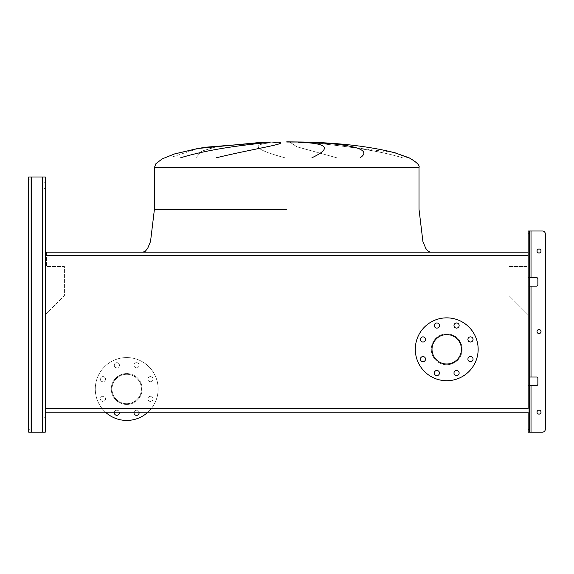 <?xml version="1.0" encoding="UTF-8"?>
<svg xmlns="http://www.w3.org/2000/svg" width="574" height="574" viewBox="0 0 574 574"><rect width="100%" height="100%" fill="white"/><g stroke="black" fill="none" stroke-linecap="round" stroke-linejoin="round"><path stroke-width="0.43" stroke-dasharray="2.87 2.15" d="M286.713 252.144L142.991 252.144L286.713 252.144M286.713 141.85L302.441 142.029C338.574 142.725 369.491 146.327 395.192 152.842L409.004 157.757C416.674 162.133 420.01 165.405 419.006 167.565L154.42 167.565L286.713 167.565L154.42 167.565L286.713 167.565L154.42 167.565L154.42 209.28L150.524 241.525L147.618 248.47L145.244 251.304L142.991 252.144L145.244 251.304L147.618 248.47L150.524 241.525L154.42 209.28L154.42 167.565M195.978 157.757L201.689 151.149L216.455 146.772L264.872 142.287L216.455 146.772L201.689 151.149L195.978 157.757L201.689 151.149L216.455 146.772L264.872 142.287M198.661 148.372L169.832 157.757M279.61 142.287C249.446 143.435 251.175 148.594 284.797 157.757C251.175 148.594 249.446 143.435 279.61 142.287C249.446 143.435 251.175 148.594 284.797 157.757M198.568 148.386L262.418 142.287L198.231 148.451M180.695 157.757C214.827 147.353 256.528 143.873 269.837 142.287C256.528 143.873 214.827 147.353 180.695 157.757M278.806 142.287C289.174 143.622 255.107 148.408 216.391 157.757C255.107 148.408 289.174 143.622 278.806 142.287M206.001 147.188L270.985 142.029L286.713 142.029M336.658 157.757L296.851 146.772L290.092 142.287L296.851 146.772L336.658 157.757L296.851 146.772L290.092 142.287M409.004 157.757L395.192 152.842C369.491 146.327 338.574 142.725 302.441 142.029M394.051 152.533L310.642 142.287M306.616 142.287C320.952 143.622 372.44 148.408 402.417 157.757C372.44 148.408 320.952 143.622 306.616 142.287C320.952 143.622 372.44 148.408 402.417 157.757M311.926 157.757C332.281 148.192 327.682 143.034 298.121 142.287C327.682 143.034 332.281 148.192 311.926 157.757M306.121 142.287C346.086 143.622 374.291 148.408 360.135 157.757C374.291 148.408 346.086 143.622 306.121 142.287M46.415 252.144L46.415 266.566L64.417 266.566L64.417 295.61L45.274 314.76L45.274 412.146L528.159 412.146L528.159 314.76L509.009 295.61L509.009 266.566L527.011 266.566L527.011 252.144L46.415 252.144L46.415 266.566L64.417 266.566L64.417 295.61L45.274 314.76L45.274 412.146L45.274 252.144L45.274 412.146L45.274 252.144L528.159 252.144L528.159 412.146L528.159 314.76L509.009 295.61L509.009 266.566L527.011 266.566L527.011 252.144M425.535 339.449A2.569 2.569 0 0 1 422.966 342.018A2.569 2.569 0 0 1 420.39 339.449A2.569 2.569 0 0 1 422.966 336.873A2.569 2.569 0 0 1 425.535 339.449M425.535 359.13A2.569 2.569 0 0 1 422.966 361.699A2.569 2.569 0 0 1 420.39 359.13A2.569 2.569 0 0 1 422.966 356.562A2.569 2.569 0 0 1 425.535 359.13M439.454 373.05A2.569 2.569 0 0 1 436.879 375.618A2.569 2.569 0 0 1 434.31 373.05A2.569 2.569 0 0 1 436.879 370.474A2.569 2.569 0 0 1 439.454 373.05M459.135 373.05A2.569 2.569 0 0 1 456.567 375.618A2.569 2.569 0 0 1 453.991 373.05A2.569 2.569 0 0 1 456.567 370.474A2.569 2.569 0 0 1 459.135 373.05M473.055 359.13A2.569 2.569 0 0 1 470.479 361.699A2.569 2.569 0 0 1 467.91 359.13A2.569 2.569 0 0 1 470.479 356.562A2.569 2.569 0 0 1 473.055 359.13M473.055 339.449A2.569 2.569 0 0 1 470.479 342.018A2.569 2.569 0 0 1 467.91 339.449A2.569 2.569 0 0 1 470.479 336.873A2.569 2.569 0 0 1 473.055 339.449M459.135 325.53A2.569 2.569 0 0 1 456.567 328.106A2.569 2.569 0 0 1 453.991 325.53A2.569 2.569 0 0 1 456.567 322.961A2.569 2.569 0 0 1 459.135 325.53M439.454 325.53A2.569 2.569 0 0 1 436.879 328.106A2.569 2.569 0 0 1 434.31 325.53A2.569 2.569 0 0 1 436.879 322.961A2.569 2.569 0 0 1 439.454 325.53M446.723 317.86A31.434 31.434 0 0 1 478.156 349.286A31.434 31.434 0 0 1 446.723 380.72A31.434 31.434 0 0 1 415.296 349.286A31.434 31.434 0 0 1 446.723 317.86M446.723 334.577A14.716 14.716 0 0 0 432.007 349.286A14.716 14.716 0 0 0 446.723 364.002A14.716 14.716 0 0 0 461.439 349.286A14.716 14.716 0 0 0 446.723 334.577M446.723 333.86A15.426 15.426 0 0 1 462.156 349.286A15.426 15.426 0 0 1 446.723 364.72A15.426 15.426 0 0 1 431.296 349.286A15.426 15.426 0 0 1 446.723 333.86A15.426 15.426 0 0 1 462.156 349.286A15.426 15.426 0 0 1 446.723 364.72A15.426 15.426 0 0 1 431.296 349.286A15.426 15.426 0 0 1 446.723 333.86M528.159 412.146L528.159 252.144L528.159 255.731L45.274 255.731L45.274 408.559L528.159 408.559L528.159 255.731L528.159 412.146L45.274 412.146L45.274 252.144L45.274 412.146M153.036 379.163A2.569 2.569 0 0 1 150.467 381.739A2.569 2.569 0 0 1 147.891 379.163A2.569 2.569 0 0 1 150.467 376.594A2.569 2.569 0 0 1 153.036 379.163A2.569 2.569 0 0 1 150.467 381.739A2.569 2.569 0 0 1 147.891 379.163A2.569 2.569 0 0 1 150.467 376.594A2.569 2.569 0 0 1 153.036 379.163M153.036 398.844A2.569 2.569 0 0 1 150.467 401.42A2.569 2.569 0 0 1 147.891 398.844A2.569 2.569 0 0 1 150.467 396.275A2.569 2.569 0 0 1 153.036 398.844A2.569 2.569 0 0 1 150.467 401.42A2.569 2.569 0 0 1 147.891 398.844A2.569 2.569 0 0 1 150.467 396.275A2.569 2.569 0 0 1 153.036 398.844M139.116 412.763A2.569 2.569 0 0 1 136.547 415.332A2.569 2.569 0 0 1 133.972 412.763A2.569 2.569 0 0 1 136.547 410.195A2.569 2.569 0 0 1 139.116 412.763M119.435 412.763A2.569 2.569 0 0 1 116.866 415.332A2.569 2.569 0 0 1 114.291 412.763A2.569 2.569 0 0 1 116.866 410.195A2.569 2.569 0 0 1 119.435 412.763M105.516 398.844A2.569 2.569 0 0 1 102.947 401.42A2.569 2.569 0 0 1 100.378 398.844A2.569 2.569 0 0 1 102.947 396.275A2.569 2.569 0 0 1 105.516 398.844A2.569 2.569 0 0 1 102.947 401.42A2.569 2.569 0 0 1 100.378 398.844A2.569 2.569 0 0 1 102.947 396.275A2.569 2.569 0 0 1 105.516 398.844M105.516 379.163A2.569 2.569 0 0 1 102.947 381.739A2.569 2.569 0 0 1 100.378 379.163A2.569 2.569 0 0 1 102.947 376.594A2.569 2.569 0 0 1 105.516 379.163A2.569 2.569 0 0 1 102.947 381.739A2.569 2.569 0 0 1 100.378 379.163A2.569 2.569 0 0 1 102.947 376.594A2.569 2.569 0 0 1 105.516 379.163M119.435 365.251A2.569 2.569 0 0 1 116.866 367.819A2.569 2.569 0 0 1 114.291 365.251A2.569 2.569 0 0 1 116.866 362.675A2.569 2.569 0 0 1 119.435 365.251A2.569 2.569 0 0 1 116.866 367.819A2.569 2.569 0 0 1 114.291 365.251A2.569 2.569 0 0 1 116.866 362.675A2.569 2.569 0 0 1 119.435 365.251M139.116 365.251A2.569 2.569 0 0 1 136.547 367.819A2.569 2.569 0 0 1 133.972 365.251A2.569 2.569 0 0 1 136.547 362.675A2.569 2.569 0 0 1 139.116 365.251A2.569 2.569 0 0 1 136.547 367.819A2.569 2.569 0 0 1 133.972 365.251A2.569 2.569 0 0 1 136.547 362.675A2.569 2.569 0 0 1 139.116 365.251M126.703 420.433A31.434 31.434 0 0 0 158.137 389.007A31.434 31.434 0 0 0 126.703 357.573A31.434 31.434 0 0 0 95.277 389.007A31.434 31.434 0 0 0 126.703 420.433M147.97 412.146A31.434 31.434 0 0 0 126.703 357.573A31.434 31.434 0 0 0 105.437 412.146M126.703 404.433A15.426 15.426 0 0 0 142.137 389.007A15.426 15.426 0 0 0 126.703 373.574A15.426 15.426 0 0 1 142.137 389.007A15.426 15.426 0 0 1 126.703 404.433A15.426 15.426 0 0 1 111.277 389.007A15.426 15.426 0 0 1 126.703 373.574A15.426 15.426 0 0 0 111.277 389.007A15.426 15.426 0 0 0 126.703 404.433M126.703 374.291A14.716 14.716 0 0 0 111.987 389.007A14.716 14.716 0 0 0 126.703 403.723A14.716 14.716 0 0 0 141.419 389.007A14.716 14.716 0 0 0 126.703 374.291A14.716 14.716 0 0 0 111.987 389.007A14.716 14.716 0 0 0 126.703 403.723A14.716 14.716 0 0 0 141.419 389.007A14.716 14.716 0 0 0 126.703 374.291M134.051 412.146A2.569 2.569 0 0 1 139.044 412.146M114.37 412.146A2.569 2.569 0 0 1 119.363 412.146M45.274 188.423L43.846 188.423L45.274 188.423L45.274 182.711L45.274 188.423L45.274 182.711L45.274 188.423L45.274 182.711L43.846 182.711L43.846 188.423L43.846 182.711L43.846 188.423L43.846 182.711L45.274 182.711M45.274 423.009L43.846 423.009L45.274 423.009L45.274 417.291L45.274 423.009L45.274 417.291L45.274 423.009L45.274 417.291L43.846 417.291L43.846 423.009L43.846 417.291L43.846 423.009L43.846 417.291L45.274 417.291M42.419 432.15L42.419 176.993L42.419 432.15L42.419 176.993L42.419 432.15L42.419 176.993L42.419 432.15L28.7 432.15L42.419 432.15L42.419 176.993L31.556 176.993L43.846 176.993L43.846 432.15L43.846 176.993L31.556 176.993L43.846 176.993L43.846 432.15L31.556 432.15L43.846 432.15L43.846 176.993L42.419 176.993L45.274 176.993L42.419 176.993L45.274 176.993L45.274 432.15L30.128 432.15L30.128 176.993L28.7 176.993L30.128 176.993L30.128 179.849L30.128 176.993L28.7 176.993L42.419 176.993L28.7 176.993L28.7 179.849L28.7 176.993L30.128 176.993L30.128 179.849L28.7 179.849L30.128 179.849L28.7 179.849L30.128 179.849L30.128 432.15L30.128 176.993L28.7 176.993L28.7 432.15L31.556 432.15L28.7 432.15L28.7 179.849M28.7 429.295L30.128 429.295L28.7 429.295L30.128 429.295L28.7 429.295L28.7 432.15L30.128 432.15L30.128 176.993L30.128 432.15L31.556 432.15L28.7 432.15L28.7 176.993L28.7 432.15L30.128 432.15L30.128 176.993L42.419 176.993M537.013 331.571A2.002 2.002 0 0 0 539.015 333.573A2.002 2.002 0 0 0 541.017 331.571A2.002 2.002 0 0 0 539.015 329.576A2.002 2.002 0 0 0 537.013 331.571A2.002 2.002 0 0 0 539.015 333.573A2.002 2.002 0 0 0 541.017 331.571A2.002 2.002 0 0 1 539.015 333.573A2.002 2.002 0 0 1 537.013 331.571A2.002 2.002 0 0 1 539.015 329.576A2.002 2.002 0 0 1 541.017 331.571A2.002 2.002 0 0 0 539.015 329.576A2.002 2.002 0 0 0 537.013 331.571M537.013 412.146A2.002 2.002 0 0 0 539.015 414.148A2.002 2.002 0 0 0 541.017 412.146A2.002 2.002 0 0 0 539.015 410.152A2.002 2.002 0 0 0 537.013 412.146A2.002 2.002 0 0 0 539.015 414.148A2.002 2.002 0 0 0 541.017 412.146A2.002 2.002 0 0 1 539.015 414.148A2.002 2.002 0 0 1 537.013 412.146A2.002 2.002 0 0 1 539.015 410.152A2.002 2.002 0 0 1 541.017 412.146A2.002 2.002 0 0 0 539.015 410.152A2.002 2.002 0 0 0 537.013 412.146M537.013 250.996A2.002 2.002 0 0 0 539.015 252.998A2.002 2.002 0 0 0 541.017 250.996A2.002 2.002 0 0 0 539.015 249.001A2.002 2.002 0 0 0 537.013 250.996A2.002 2.002 0 0 0 539.015 252.998A2.002 2.002 0 0 0 541.017 250.996A2.002 2.002 0 0 1 539.015 252.998A2.002 2.002 0 0 1 537.013 250.996A2.002 2.002 0 0 1 539.015 249.001A2.002 2.002 0 0 1 541.017 250.996A2.002 2.002 0 0 0 539.015 249.001A2.002 2.002 0 0 0 537.013 250.996M545.3 429.295L545.3 233.855L545.3 429.295A2.856 2.856 0 0 1 542.444 432.15A2.856 2.856 0 0 0 545.3 429.295A2.856 2.856 0 0 1 542.444 432.15L528.159 432.15L528.159 385.577L536.439 385.577A1.428 1.428 0 0 0 537.874 384.149L537.874 378.431A1.428 1.428 0 0 0 536.439 377.003L528.159 377.003L528.159 286.146L536.439 286.146A1.428 1.428 0 0 0 537.874 284.711L537.874 279A1.428 1.428 0 0 0 536.439 277.572L528.159 277.572L528.159 230.999L528.159 233.855L529.587 233.855L529.587 230.999L531.015 230.999L528.159 230.999L528.159 286.146L529.587 286.146L529.587 230.999L542.444 230.999A2.856 2.856 0 0 1 545.3 233.855A2.856 2.856 0 0 0 542.444 230.999L531.015 230.999L531.015 277.572L528.159 277.572L528.159 286.146L531.015 286.146L529.587 286.146L529.587 377.003L528.159 377.003L528.159 385.577L529.587 385.577L529.587 277.572L528.159 277.572L529.587 277.572L529.587 230.999M542.444 432.15L529.587 432.15L529.587 377.003L531.015 377.003L528.159 377.003L528.159 286.146L529.587 286.146M529.587 277.572L536.439 277.572A1.428 1.428 0 0 1 537.874 279L537.874 284.711A1.428 1.428 0 0 1 536.439 286.146L531.015 286.146L536.439 286.146M529.587 429.295L528.159 429.295L528.159 432.15L529.587 432.15L529.587 233.855M528.159 429.295L528.159 233.855M529.587 432.15L529.587 385.577L536.439 385.577L529.587 385.577M536.439 377.003L531.015 377.003L536.439 377.003A1.428 1.428 0 0 1 537.874 378.431L537.874 384.149A1.428 1.428 0 0 1 536.439 385.577M542.444 230.999A2.856 2.856 0 0 1 545.3 233.855M536.439 277.572L531.015 277.572L531.015 230.999L531.015 277.572M537.874 284.711L537.874 279M537.874 384.149L537.874 378.431M531.015 385.577L531.015 432.15L531.015 385.577L531.015 432.15L528.159 432.15L528.159 377.003L529.587 377.003M286.713 209.28L154.42 209.28L286.713 209.28M286.713 167.565L419.006 167.565L286.713 167.565M31.556 432.15L31.556 176.993M531.015 377.003L531.015 286.146M197.305 148.609L198.726 148.357M419.006 167.565L419.006 209.28L422.909 241.525L425.808 248.47L428.19 251.304L430.435 252.144L428.19 251.304L425.808 248.47L422.909 241.525L419.006 209.28L419.006 167.565"/><path stroke-width="0.86" d="M408.315 157.757L395.192 152.842C369.491 146.327 338.574 142.725 302.441 142.029L286.713 142.029M262.418 142.287L198.231 148.451L174.568 153.925L162.141 158.912L155.906 163.726L154.42 167.565L419.006 167.565L419.006 209.28L422.909 241.525L425.808 248.47L428.19 251.304L430.435 252.144M180.695 157.757C214.827 147.353 256.528 143.873 269.837 142.287M278.806 142.287C289.174 143.622 255.107 148.408 216.391 157.757M198.568 148.386L261.708 142.316M409.004 157.757C416.674 162.133 420.01 165.405 419.006 167.565C420.01 165.405 416.674 162.133 409.004 157.757L394.051 152.533M311.926 157.757C332.281 148.192 327.682 143.034 298.121 142.287M306.121 142.287C346.086 143.622 374.291 148.408 360.135 157.757M527.011 252.144L46.415 252.144M45.274 412.146L528.159 412.146L45.274 412.146L45.274 176.993L45.274 255.731L528.159 255.731L528.159 408.559L45.274 408.559L45.274 432.15L45.274 417.291M420.39 339.449A2.569 2.569 0 0 0 422.966 342.018A2.569 2.569 0 0 0 425.535 339.449A2.569 2.569 0 0 0 422.966 336.873A2.569 2.569 0 0 0 420.39 339.449M420.39 359.13A2.569 2.569 0 0 0 422.966 361.699A2.569 2.569 0 0 0 425.535 359.13A2.569 2.569 0 0 0 422.966 356.562A2.569 2.569 0 0 0 420.39 359.13M434.31 373.05A2.569 2.569 0 0 0 436.879 375.618A2.569 2.569 0 0 0 439.454 373.05A2.569 2.569 0 0 0 436.879 370.474A2.569 2.569 0 0 0 434.31 373.05M453.991 373.05A2.569 2.569 0 0 0 456.567 375.618A2.569 2.569 0 0 0 459.135 373.05A2.569 2.569 0 0 0 456.567 370.474A2.569 2.569 0 0 0 453.991 373.05M467.91 359.13A2.569 2.569 0 0 0 470.479 361.699A2.569 2.569 0 0 0 473.055 359.13A2.569 2.569 0 0 0 470.479 356.562A2.569 2.569 0 0 0 467.91 359.13M467.91 339.449A2.569 2.569 0 0 0 470.479 342.018A2.569 2.569 0 0 0 473.055 339.449A2.569 2.569 0 0 0 470.479 336.873A2.569 2.569 0 0 0 467.91 339.449M453.991 325.53A2.569 2.569 0 0 0 456.567 328.106A2.569 2.569 0 0 0 459.135 325.53A2.569 2.569 0 0 0 456.567 322.961A2.569 2.569 0 0 0 453.991 325.53M434.31 325.53A2.569 2.569 0 0 0 436.879 328.106A2.569 2.569 0 0 0 439.454 325.53A2.569 2.569 0 0 0 436.879 322.961A2.569 2.569 0 0 0 434.31 325.53M446.723 317.86A31.434 31.434 0 0 1 478.156 349.286A31.434 31.434 0 0 1 446.723 380.72A31.434 31.434 0 0 1 415.296 349.286A31.434 31.434 0 0 1 446.723 317.86M446.723 364.002A14.716 14.716 0 0 1 432.007 349.286A14.716 14.716 0 0 1 446.723 334.577A14.716 14.716 0 0 1 461.439 349.286A14.716 14.716 0 0 1 446.723 364.002M529.587 429.295L529.587 432.15L528.159 432.15L528.159 429.295L529.587 429.295L529.587 233.855L528.159 233.855L528.159 255.731L528.159 252.144L45.274 252.144L45.274 188.423M528.159 429.295L528.159 412.146M139.044 412.146A2.569 2.569 0 0 1 136.547 415.332A2.569 2.569 0 0 1 134.051 412.146M119.363 412.146A2.569 2.569 0 0 1 116.866 415.332A2.569 2.569 0 0 1 114.37 412.146M105.437 412.146A31.434 31.434 0 0 0 147.97 412.146M28.7 429.295L28.7 176.993L45.274 176.993L45.274 182.711M28.7 179.849L28.7 432.15L45.274 432.15L45.274 423.009M541.017 331.571A2.002 2.002 0 0 1 539.015 333.573A2.002 2.002 0 0 1 537.013 331.571A2.002 2.002 0 0 1 539.015 329.576A2.002 2.002 0 0 1 541.017 331.571M541.017 412.146A2.002 2.002 0 0 1 539.015 414.148A2.002 2.002 0 0 1 537.013 412.146A2.002 2.002 0 0 1 539.015 410.152A2.002 2.002 0 0 1 541.017 412.146M541.017 250.996A2.002 2.002 0 0 1 539.015 252.998A2.002 2.002 0 0 1 537.013 250.996A2.002 2.002 0 0 1 539.015 249.001A2.002 2.002 0 0 1 541.017 250.996M529.587 432.15L542.444 432.15A2.856 2.856 0 0 0 545.3 429.295L545.3 233.855A2.856 2.856 0 0 0 542.444 230.999L531.015 230.999L542.444 230.999M529.587 277.572L536.439 277.572A1.428 1.428 0 0 1 537.874 279L537.874 284.711A1.428 1.428 0 0 1 536.439 286.146L529.587 286.146M529.587 377.003L536.439 377.003A1.428 1.428 0 0 1 537.874 378.431L537.874 384.149A1.428 1.428 0 0 1 536.439 385.577L529.587 385.577M528.159 233.855L528.159 230.999L531.015 230.999L531.015 277.572M529.587 230.999L529.587 233.855M545.3 429.295L545.3 233.855M531.015 385.577L531.015 432.15L542.444 432.15M537.874 279A1.428 1.428 0 0 0 536.439 277.572M536.439 286.146A1.428 1.428 0 0 0 537.874 284.711M537.874 378.431A1.428 1.428 0 0 0 536.439 377.003M536.439 385.577A1.428 1.428 0 0 0 537.874 384.149M286.713 209.28L154.42 209.28L286.713 209.28M42.419 432.15L42.419 176.993M31.556 432.15L31.556 176.993M531.015 377.003L531.015 286.146M198.661 148.372L174.568 153.925L162.141 158.912L155.906 163.726L154.42 167.565L154.42 209.28L150.524 241.525L147.618 248.47L145.244 251.304L142.991 252.144M198.726 148.357L206.059 147.181L270.985 142.029L206.059 147.181L198.726 148.357L206.001 147.188M154.42 167.565L155.906 163.726L162.141 158.912L174.568 153.925L197.305 148.609M302.441 142.029L286.713 141.85"/></g></svg>

